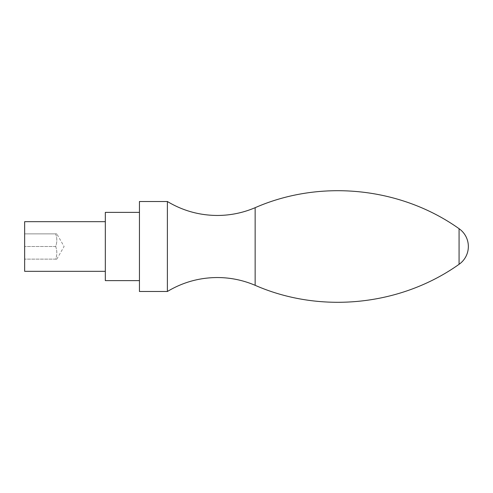 <?xml version="1.0" encoding="UTF-8"?>
<svg xmlns="http://www.w3.org/2000/svg" width="493" height="493" viewBox="0 0 493 493"><rect width="100%" height="100%" fill="white"/><g stroke="black" fill="none" stroke-linecap="round" stroke-linejoin="round"><path stroke-width="0.37" stroke-dasharray="2.46 1.85" d="M167.38 291.492L167.38 201.508M139.451 291.492L139.451 201.508M139.451 246.5L139.451 280.628L139.451 246.5M105.323 280.628L105.323 212.372M105.323 246.5L105.323 271.323L105.323 246.5M24.65 271.323L24.65 221.677M55.678 233.873C57.2 238.082 57.2 242.291 55.678 246.5L24.65 246.5L55.678 246.5C57.2 242.291 57.2 238.082 55.678 233.873L24.65 233.873L55.678 233.873C57.2 233.873 57.2 233.873 55.678 233.873C57.2 233.873 57.2 233.873 55.678 233.873M55.678 246.5C57.2 250.709 57.2 254.918 55.678 259.127L24.65 259.127L55.678 259.127C57.2 259.127 57.2 259.127 55.678 259.127C57.2 259.127 57.2 259.127 55.678 259.127C57.2 254.918 57.2 250.709 55.678 246.5M255.14 285.311L255.14 207.689M459.069 264.303L459.069 228.697M56.806 259.127L64.096 246.5L56.806 233.873"/><path stroke-width="0.74" d="M167.38 201.508L167.38 291.492L139.451 291.492L139.451 201.508L167.38 201.508C182.737 210.721 199.363 215.367 217.271 215.459C230.416 215.435 243.043 212.84 255.14 207.689L255.14 285.311C243.043 280.16 230.416 277.565 217.271 277.541C199.363 277.633 182.737 282.279 167.38 291.492M139.451 212.372L105.323 212.372L105.323 280.628L139.451 280.628M105.323 221.677L24.65 221.677L24.65 271.323L105.323 271.323M255.14 207.689C320.752 178.941 400.698 187.174 459.069 228.697L459.069 264.303C400.698 305.826 320.752 314.059 255.14 285.311M459.069 264.303A21.717 21.717 0 0 0 459.069 228.697"/></g></svg>
